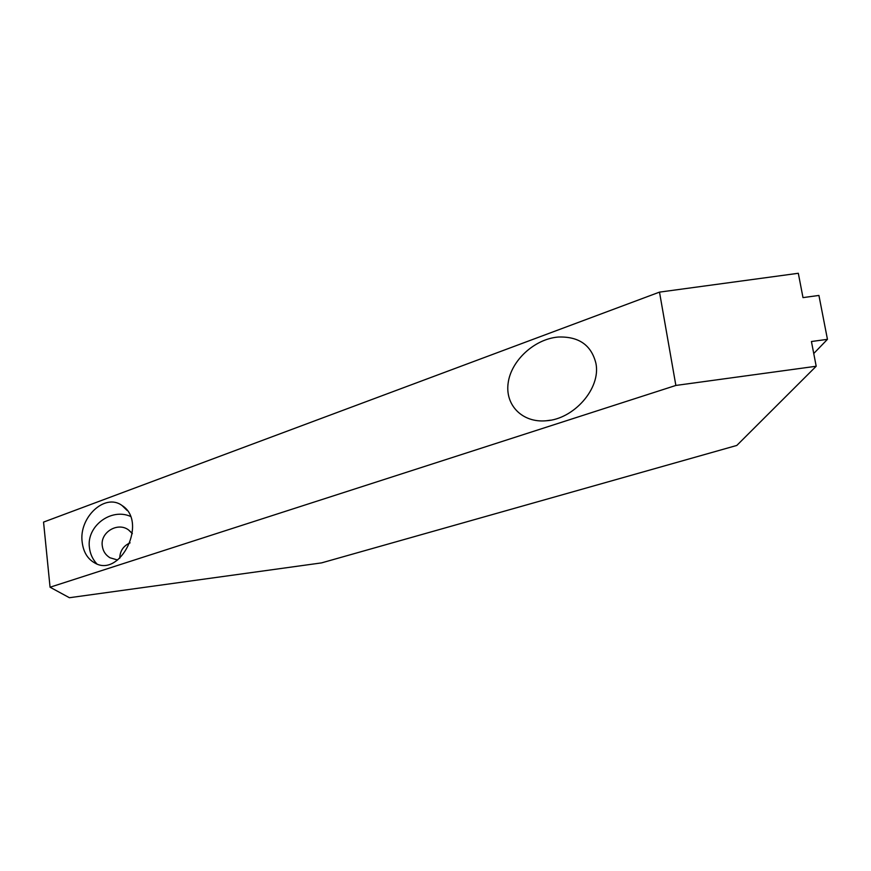 <?xml version="1.0" encoding="UTF-8"?>
<svg xmlns="http://www.w3.org/2000/svg" width="871" height="871" viewBox="0 0 871 871"><rect width="100%" height="100%" fill="white"/><g stroke="black" fill="none" stroke-linecap="round" stroke-linejoin="round"><path stroke-width="1.31" d="M675.863 385.439L659.499 292.123L43.55 522.099L50.061 587.217L675.863 385.439L816.192 366.245L736.812 445.44L321.519 562.895L69.419 597.724L50.061 587.217M595.949 363.468C591.442 345.145 578.877 336.326 558.246 337.033C534.261 339.015 511.125 360.736 508.174 382.881C504.864 405.059 522.306 423.023 546.193 420.769C573.662 419.256 601.034 388.575 595.949 363.468M82.19 542.219C83.398 551.964 87.525 558.834 94.569 562.84C120.165 578.649 148.277 521.74 122.092 505.55C104.945 492.561 78.575 517.69 82.19 542.219M659.499 292.123L798.315 273.276L802.997 297.61L818.925 295.443L827.45 339.331L813.743 353.517M827.45 339.331L811.434 341.519L816.192 366.245M119.752 558.278C119.926 551.016 123.377 545.867 130.106 542.84M130.378 516.34C110.857 507.782 86.371 526.356 89.419 547.554C90.127 553.793 92.587 559.226 96.79 563.831M132.348 533.64L128.56 529.938C117.77 521.718 100.209 532.268 102.266 545.79C102.941 550.995 105.5 554.99 109.942 557.756L117.618 559.999M546.193 420.769L550.559 420.181M127.101 510.428L122.092 505.55M131.641 532.736L128.56 529.938"/></g></svg>
